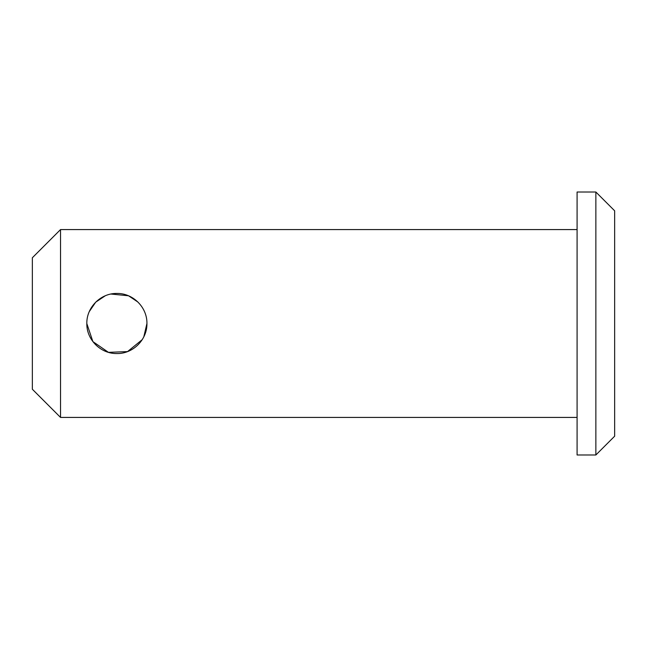 <?xml version="1.0" encoding="UTF-8"?>
<svg xmlns="http://www.w3.org/2000/svg" width="647" height="647" viewBox="0 0 647 647"><rect width="100%" height="100%" fill="white"/><g stroke="black" fill="none" stroke-linecap="round" stroke-linejoin="round"><path stroke-width="0.97" d="M595.863 454.987L614.65 436.199L614.65 210.801L595.863 192.013L577.084 192.013L577.084 454.987L595.863 454.987L595.863 192.013M146.934 323.5C147.257 339.691 133.031 353.869 116.897 353.553C100.681 353.877 86.504 339.683 86.819 323.5C86.512 307.325 100.689 293.123 116.872 293.447C133.031 293.123 147.257 307.309 146.934 323.5L143.82 336.82M577.084 417.42L60.527 417.42L60.527 229.58L577.084 229.58M137.932 302.052L128.599 295.825M128.454 295.768L110.928 294.037M105.267 295.776L95.74 302.133L89.294 311.571M86.819 323.557L92.885 341.6L108.461 352.348L127.524 351.604L142.211 339.675M60.527 417.42L32.35 389.243L32.35 257.757L60.527 229.58"/></g></svg>
